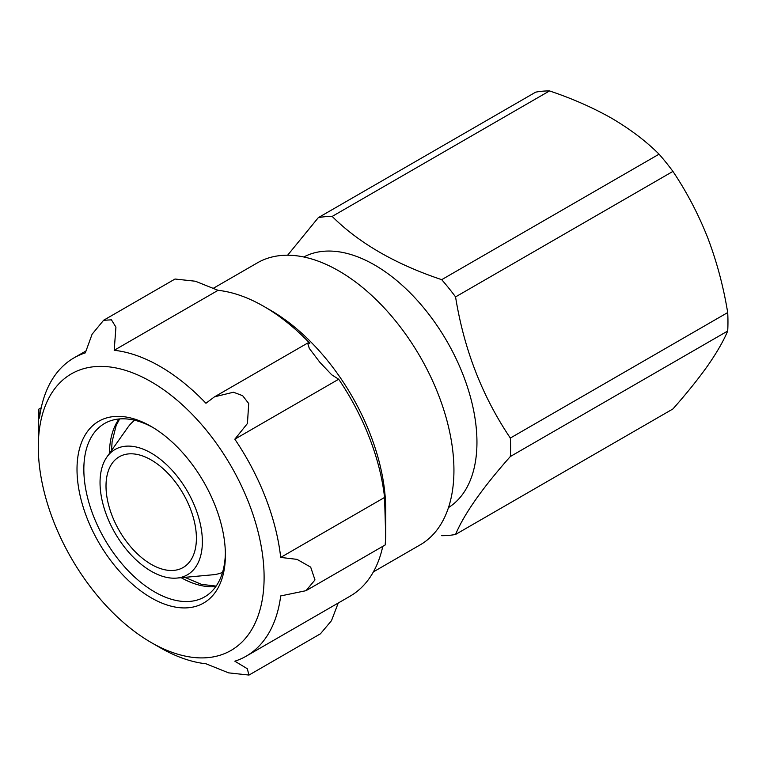<?xml version="1.0" encoding="UTF-8"?>
<svg xmlns="http://www.w3.org/2000/svg" width="766" height="766" viewBox="0 0 766 766"><rect width="100%" height="100%" fill="white"/><g stroke="black" fill="none" stroke-linecap="round" stroke-linejoin="round"><path stroke-width="1.15" d="M382.78 546.359A172.216 99.427 -120 0 1 350.043 596.207L246.183 656.175A172.216 99.427 60 0 0 280.701 595.929L306.007 590.682L314.979 579.929L310.67 567.118L297.045 559.372L280.701 557.418A172.216 99.427 60 0 0 234.827 439.186L247.447 423.493L248.701 403.51L242.64 395.687L233.458 392.221L214.49 396.826L205.949 403.261A172.216 99.427 60 0 0 114.201 350.292L115.925 327.12L111.424 319.834L103.582 320.303L92.092 334.235L85.323 352.867A172.216 99.427 60 0 0 73.967 357.885A172.216 99.427 60 0 0 39.449 418.131L38.817 409.13L38.3 417.422L38.3 446.971A159.673 92.188 -120 0 0 151.199 642.521A159.673 92.188 -120 0 0 262.01 551.108A159.673 92.188 -120 0 0 108.676 366.828A159.673 92.188 -120 0 0 38.3 446.971M151.199 642.521A159.673 92.188 -120 0 0 151.208 642.521L160.075 647.643A172.216 99.427 60 0 0 205.949 663.768L228.613 672.864L248.969 675.057L247.294 668.718L234.827 661.192A172.216 99.427 60 0 0 246.183 656.175M263.944 306.457A172.216 99.427 -120 0 1 309.809 343.292L307.635 343.044L309.301 348.415L319.882 362.337L331.726 374.813L338.696 379.227A172.216 99.427 -120 0 1 384.57 497.45L385.71 536.669L385.71 509.687A162.804 93.998 -120 0 0 270.59 310.297L263.944 306.457A172.216 99.427 -120 0 0 218.071 290.324L114.201 350.292M103.573 320.284L175.031 279.025L195.387 281.227L218.071 290.324M385.71 536.669L385.193 544.961L306.007 590.682M338.246 603.014L331.477 620.68L320.437 633.808L248.979 675.076M727.7 331.027A174.868 100.959 -120 0 0 727.7 312.557C723.458 286.589 716.794 261.646 707.698 237.719C698.295 214.001 686.7 191.893 672.931 171.402A174.868 100.959 -120 0 0 659.076 154.167L441.704 279.667A174.868 100.959 -120 0 1 455.559 296.902C463.976 349.286 482.235 396.338 510.328 438.056A174.868 100.959 -120 0 1 510.328 456.526C482.456 487.961 464.196 513.929 455.559 534.448L672.931 408.948C686.7 393.379 698.295 378.969 707.698 365.727C716.775 352.676 723.439 341.109 727.7 331.027L510.328 456.526M672.931 171.402L455.559 296.902M441.704 535.683A174.868 100.959 -120 0 0 455.559 534.448M549.538 90.924L332.166 216.424A174.868 100.959 -120 0 0 318.311 217.659L535.683 92.159A174.868 100.959 -120 0 1 549.538 90.924C572.135 98.488 592.855 107.604 611.699 118.28C630.179 129.157 645.977 141.116 659.076 154.167M151.208 564.341A63.913 36.902 -120 0 0 183.16 567.501A63.913 36.902 -120 0 0 183.16 493.697A63.913 36.902 -120 0 0 119.247 456.795A63.913 36.902 -120 0 0 109.452 508.011A63.913 36.902 -120 0 0 151.208 564.341M151.208 571.235A72.358 41.776 -120 0 0 176.85 578.081A72.358 41.776 -120 0 0 187.383 491.265A72.358 41.776 -120 0 0 106.934 456.976A72.358 41.776 -120 0 0 106.876 516.064A72.358 41.776 -120 0 0 151.208 571.235M176.85 578.081L212.871 574.778A88.033 50.824 -120 0 0 222.542 572.384M134.711 420.256A88.033 50.824 -120 0 0 127.798 427.438L106.934 456.976M448.474 507.59A144.717 83.551 -120 0 0 419.95 303.393A144.717 83.551 -120 0 0 303.796 256.983M332.166 216.424C358.948 243.1 395.457 264.184 441.704 279.667M287.633 255.212L318.311 217.659M727.7 312.557L510.328 438.056M373.415 571.857L420.218 544.837A162.804 93.998 -120 0 0 420.218 356.841A162.804 93.998 -120 0 0 257.405 262.843L213.542 288.169M152.932 427.505A100.097 57.795 -120 0 0 104.569 423.493A100.097 57.795 -120 0 0 89.229 503.702A100.097 57.795 -120 0 0 154.617 591.907A100.097 57.795 -120 0 0 204.666 596.867A100.097 57.795 -120 0 0 225.376 552.985M151.208 597.815A104.923 60.571 -120 0 0 225.395 554.986A104.923 60.571 -120 0 0 151.208 426.48A104.923 60.571 -120 0 0 77.012 469.319A104.923 60.571 -120 0 0 151.208 597.815M338.696 379.227L234.827 439.186M384.57 497.45L280.701 557.418M181.159 577.688A100.097 57.795 -120 0 0 215.792 586.603M119.017 418.992A100.097 57.795 -120 0 0 109.423 453.443M216.146 586.105L201.439 584.343L184.817 577.353M119.63 418.935L116.135 425.599L112.104 441.676L111.549 450.446M307.472 343.168L215.782 396.108M41.23 407.742L38.817 409.13M85.763 351.077L73.967 357.885"/></g></svg>
